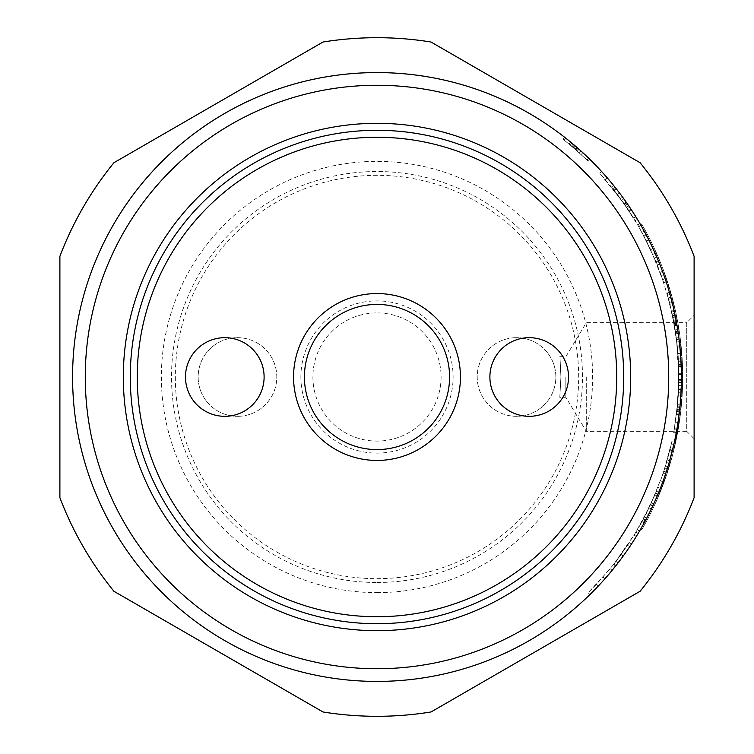 <?xml version="1.0" encoding="UTF-8"?>
<svg xmlns="http://www.w3.org/2000/svg" width="754" height="754" viewBox="0 0 754 754"><rect width="100%" height="100%" fill="white"/><g stroke="black" fill="none" stroke-linecap="round" stroke-linejoin="round"><path stroke-width="0.57" stroke-dasharray="3.77 2.83" d="M449.582 377A72.582 72.582 0 0 1 377 449.582A72.582 72.582 0 0 1 304.418 377A72.582 72.582 0 0 1 377 304.418A72.582 72.582 0 0 1 449.582 377M224.786 416.321A39.321 39.321 0 0 0 264.107 377A39.321 39.321 0 0 0 224.786 337.679A39.321 39.321 0 0 0 185.475 377A39.321 39.321 0 0 0 224.786 416.321M529.214 337.679A39.321 39.321 0 0 0 489.893 377A39.321 39.321 0 0 0 529.214 416.321A39.321 39.321 0 0 0 568.525 377A39.321 39.321 0 0 0 529.214 337.679M175.324 377A201.676 201.676 0 0 0 377 578.676A201.676 201.676 0 0 0 578.676 377A201.676 201.676 0 0 0 377 175.324A201.676 201.676 0 0 0 175.324 377M377 582.484A205.484 205.484 0 0 0 582.484 377A205.484 205.484 0 0 0 377 171.516A205.484 205.484 0 0 0 171.516 377A205.484 205.484 0 0 0 377 582.484M300.893 377A76.107 76.107 0 0 0 377 453.107A76.107 76.107 0 0 0 453.107 377A76.107 76.107 0 0 0 377 300.893A76.107 76.107 0 0 0 300.893 377M441.09 377A64.09 64.09 0 0 1 377 441.09A64.09 64.09 0 0 1 312.91 377A64.09 64.09 0 0 1 377 312.91A64.09 64.09 0 0 1 441.09 377A64.09 64.09 0 0 1 377 441.09A64.09 64.09 0 0 1 312.91 377A64.09 64.09 0 0 1 377 312.91A64.09 64.09 0 0 1 441.09 377M516.528 416.321A39.321 39.321 0 0 1 477.207 377A39.321 39.321 0 0 1 516.528 337.679A39.321 39.321 0 0 0 477.207 377A39.321 39.321 0 0 0 516.528 416.321A39.321 39.321 0 0 0 555.849 377A39.321 39.321 0 0 0 516.528 337.679A39.321 39.321 0 0 1 555.849 377A39.321 39.321 0 0 1 516.528 416.321M237.472 337.679A39.321 39.321 0 0 1 276.793 377A39.321 39.321 0 0 1 237.472 416.321A39.321 39.321 0 0 0 276.793 377A39.321 39.321 0 0 0 237.472 337.679A39.321 39.321 0 0 0 198.151 377A39.321 39.321 0 0 0 237.472 416.321A39.321 39.321 0 0 1 198.151 377A39.321 39.321 0 0 1 237.472 337.679M677.95 400.685L674.387 428.922L677.95 400.685L680.485 400.883L680.136 404.945A304.418 304.418 0 0 1 680.014 406.18L681.418 377A304.418 304.418 0 0 1 377 681.418A304.418 304.418 0 0 1 72.582 377A304.418 304.418 0 0 1 377 72.582A304.418 304.418 0 0 0 72.582 377A304.418 304.418 0 0 0 377 681.418A304.418 304.418 0 0 1 72.582 377A304.418 304.418 0 0 0 377 681.418A304.418 304.418 0 0 0 681.418 377A304.418 304.418 0 0 0 377 72.582A304.418 304.418 0 0 1 681.418 377A304.418 304.418 0 0 1 377 681.418A304.418 304.418 0 0 0 674.717 313.494L675.914 319.394M565.839 377L565.839 397.292L565.839 377M560.919 377L559.798 397.292L560.919 377C559.704 350.827 559.704 350.827 560.919 377C559.704 350.827 559.704 350.827 560.919 377M586.292 377L586.292 431.326L586.292 377M559.798 356.708L565.839 356.708L586.292 322.674L686.734 322.674L686.734 377L686.734 322.674L694.104 315.304L694.104 438.696L686.734 431.326L686.734 377L686.734 431.326L586.292 431.326L565.839 397.292L559.798 397.292M322.985 711.974A339.3 339.3 0 0 0 431.015 711.974L640.089 591.268A339.3 339.3 0 0 0 694.104 497.706L694.104 256.294A339.3 339.3 0 0 0 640.089 162.732L431.015 42.026A339.3 339.3 0 0 0 322.985 42.026L113.911 162.732A339.3 339.3 0 0 0 59.896 256.294L59.896 497.706A339.3 339.3 0 0 0 113.911 591.268L322.985 711.974M377 592.635A215.635 215.635 0 0 0 592.635 377A215.635 215.635 0 0 0 377 161.365A215.635 215.635 0 0 0 161.365 377A215.635 215.635 0 0 0 377 592.635M575.811 149.829C591.777 164.476 591.777 164.476 575.811 149.829C591.777 164.476 591.777 164.476 575.811 149.829C590.203 162.968 590.203 162.968 575.811 149.829C590.203 162.968 590.203 162.968 575.811 149.829C560.872 137.294 560.872 137.294 575.811 149.829C560.872 137.294 560.872 137.294 575.811 149.829C559.166 135.937 559.166 135.937 575.811 149.829C559.166 135.937 559.166 135.937 575.811 149.829L577.479 147.916C593.587 162.694 593.587 162.694 577.479 147.916C560.693 133.91 560.693 133.91 577.479 147.916C562.418 135.286 562.418 135.286 577.479 147.916C562.418 135.286 562.418 135.286 577.479 147.916C591.994 161.167 591.994 161.167 577.479 147.916C591.994 161.167 591.994 161.167 577.479 147.916L588.422 157.972M678.477 392.655L678.864 373.965L678.157 356.048L678.864 380.252L677.412 406.717L673.803 432.127L676.3 432.589L679.938 406.962A304.418 304.418 0 0 0 681.399 380.28L681.409 374.719A304.418 304.418 0 0 0 680.683 355.879L681.399 373.937A304.418 304.418 0 0 1 681.013 392.787L681.371 382.598A304.418 304.418 0 0 1 680.542 400.082L679.25 413.249L676.734 412.947L678.826 382.551L678.477 392.655L681.013 392.787M673.888 431.656L678.006 399.94L676.762 412.674L679.288 412.975L679.891 407.433A304.418 304.418 0 0 0 680.542 400.138L679.524 410.93A304.418 304.418 0 0 1 677.997 422.504L676.385 432.117L673.888 431.656M678.864 373.965L681.399 373.937M678.157 356.048L680.683 355.879M678.873 374.738L681.409 374.719M678.864 380.252L681.399 380.28M678.006 399.94L680.542 400.138M678.826 382.551L681.371 382.598M614.095 190.131L616.084 188.566A304.418 304.418 0 0 1 626.565 202.675L630.919 209.084L628.808 210.489L621.767 200.3L638.742 226.596L629.232 211.129L611.871 187.35L620.146 198.076L633.718 218.17L625.236 205.211L599.854 173.363L614.095 190.131L628.921 210.658L631.032 209.263L628.591 205.616A304.418 304.418 0 0 0 623.822 198.811L629.647 207.171A304.418 304.418 0 0 1 635.876 216.832L627.328 203.768A304.418 304.418 0 0 0 607.281 177.897L601.73 171.648L607.63 178.302L605.707 179.961M599.581 173.062L601.73 171.648L599.581 173.062M612.955 188.688L614.934 187.115L613.85 185.757L611.871 187.35L613.718 185.597M635.236 220.639L637.403 219.329L641.117 225.625L638.911 226.888L640.947 225.333L631.352 209.735A304.418 304.418 0 0 0 614.934 187.115M633.718 218.17L635.876 216.832M624.076 203.552L626.15 202.091L622.191 196.577L620.146 198.076M617.469 194.494L619.486 192.958A304.418 304.418 0 0 0 613.85 185.757L616.452 189.028L614.453 190.592M621.767 200.3L623.822 198.811M619.486 192.958L616.084 188.566M635.933 532.192L613.615 564.473L596.433 584.312L588.148 592.757L610.174 568.742L621.164 554.539L635.933 532.192L638.11 533.493A304.418 304.418 0 0 1 623.209 556.028L604.934 578.789A304.418 304.418 0 0 1 589.92 594.567L598.28 586.056L615.603 566.047A304.418 304.418 0 0 0 639.533 531.108L638.11 533.493M637.347 529.817L639.533 531.108A304.418 304.418 0 0 1 636.319 536.452L642.653 525.661A304.418 304.418 0 0 0 651.343 508.922L645.697 520.09A304.418 304.418 0 0 1 644.218 522.824L645.32 520.778A304.418 304.418 0 0 0 653.709 503.889L652.738 505.991A304.418 304.418 0 0 1 644.218 522.824L641.993 521.608L651.409 502.833L641.993 521.608M588.148 592.757L589.92 594.567M603.03 577.102L604.934 578.789M677.969 353.513L678.223 357.076L680.758 356.906L677.95 331.176A304.418 304.418 0 0 0 672.445 303.645L670.023 294.475A304.418 304.418 0 0 1 672.445 303.645L669.986 304.258L675.443 331.553L677.969 353.513L680.494 353.315M668.346 297.924L670.787 297.264L675.443 316.972A304.418 304.418 0 0 1 679.91 346.708L680.721 356.425L678.195 356.595L677.384 346.963L672.954 317.472L668.346 297.924L672.568 315.558L676.347 337.943L671.597 311.091L674.33 324.757L666.979 293.061L669.411 292.354L669.561 292.872L667.13 293.579L669.986 304.258M676.376 338.216L678.864 337.613L676.376 338.216M674.566 326.114L677.064 325.69A304.418 304.418 0 0 0 674.019 310.299L671.597 311.091L674.076 310.535L675.103 315.304A304.418 304.418 0 0 1 676.979 325.181L678.091 332.099A304.418 304.418 0 0 0 676.621 323.164L675.047 315.049A304.418 304.418 0 0 0 670.787 297.264M672.568 315.558L675.047 315.049M671.795 311.958L674.274 311.411L674.076 310.535M674.33 324.757L676.828 324.324A304.418 304.418 0 0 0 674.274 311.411M677.064 325.69L676.828 324.324M667.573 295.163L670.023 294.475M657.337 264.993L663.774 282.693L650.693 249.631L637.818 224.984L646.498 240.969L657.337 264.993L659.693 264.051L648.76 239.829A304.418 304.418 0 0 0 640.005 223.712L652.992 248.556A304.418 304.418 0 0 1 656.8 257.076A304.418 304.418 0 0 0 646.197 234.852A304.418 304.418 0 0 1 655.169 253.344L652.851 254.371L655.169 253.344M663.774 282.693L666.178 281.902A304.418 304.418 0 0 0 659.693 264.051M662.738 279.593L665.141 278.782L666.178 281.902M669.703 303.117L672.163 302.495L671.154 298.603L668.704 299.253L669.703 303.117L661.456 275.936L668.704 299.253L671.154 298.603A304.418 304.418 0 0 0 663.85 275.078A304.418 304.418 0 0 1 665.141 278.782M650.693 249.631L652.992 248.556M637.818 224.984L640.005 223.712M646.498 240.969L648.76 239.829M656.291 262.43L658.638 261.468M589.044 158.585L589.911 159.424L588.139 161.233M667.215 460.11L663.784 471.269L672.003 441.071L674.481 441.608L672.37 450.675A304.418 304.418 0 0 1 667.243 468.818L669.571 461.099L667.13 460.402L669.495 461.363L667.903 466.707A304.418 304.418 0 0 1 666.197 472.061L669.656 460.817A304.418 304.418 0 0 0 672.502 450.157L674.396 442.014L671.918 441.476L667.215 460.11L669.656 460.817M663.784 471.269L666.197 472.061M664.821 468.055L667.243 468.818M669.91 450.063L672.37 450.675M662.304 475.67L650.636 504.501L662.304 475.67L664.698 476.5L660.363 488.243L658.006 487.32M655.641 493.154L657.988 494.124A304.418 304.418 0 0 0 664.698 476.5M650.636 504.501L652.936 505.576L657.988 494.124M648.553 514.596L646.282 513.446L648.553 514.596L646.282 513.446L656.432 491.231L642.54 520.609L654.877 494.963L646.282 513.446L648.553 514.596A304.418 304.418 0 0 0 657.215 495.953L658.779 492.192L657.215 495.953A304.418 304.418 0 0 1 648.553 514.596L646.687 518.215A304.418 304.418 0 0 0 657.215 495.953A304.418 304.418 0 0 1 652.936 505.576M640.438 524.416L649.062 507.828L634.161 535.123L640.438 524.416L642.653 525.661M649.062 507.828L651.343 508.922M634.161 535.123L636.319 536.452M643.454 518.893L645.697 520.09M616.027 561.391L629.401 542.616L614.048 563.926L616.027 561.391L618.035 562.936A304.418 304.418 0 0 0 631.522 544.002L629.722 546.707A304.418 304.418 0 0 1 616.037 565.491L618.035 562.936M629.401 542.616L631.522 544.002M614.048 563.926L616.037 565.491M627.62 545.293L629.722 546.707M650.438 504.916L652.738 505.991M651.409 502.833L653.709 503.889M643.087 519.581L645.32 520.778M572.145 146.672L575.076 149.188A301.883 301.883 0 0 1 579.336 152.968L581.042 151.083A304.418 304.418 0 0 0 577.178 147.652L576.735 147.266A304.418 304.418 0 0 1 582.823 152.704A304.418 304.418 0 0 0 576.81 147.332L570.75 142.195A304.418 304.418 0 0 1 573.059 144.127L578.968 149.226A304.418 304.418 0 0 1 581.042 151.083L579.336 152.968A301.883 301.883 0 0 0 575.509 149.565L572.145 146.672L573.785 144.73M579.336 152.968L569.138 144.155L579.336 152.968L581.042 151.083L579.336 152.968M581.108 154.579L582.823 152.704L581.108 154.579M576.282 150.244L577.96 148.34M571.428 146.069L573.059 144.127M569.138 144.155L570.75 142.195M573.04 147.435L574.689 145.503M574.124 148.368L575.783 146.446M570.26 145.088L571.881 143.137M640.636 224.786A304.418 304.418 0 0 1 640.636 529.214A304.418 304.418 0 0 0 640.636 224.786L641.729 224.155A305.69 305.69 0 0 1 641.729 529.845L640.636 529.214L641.729 529.845A305.69 305.69 0 0 0 641.729 224.155L640.636 224.786M681.098 363.032L681.154 364.323A304.418 304.418 0 0 1 681.154 389.677L681.003 392.843A304.418 304.418 0 0 0 681.003 361.157L681.06 362.269M680.212 404.069L679.42 411.807A304.418 304.418 0 0 0 680.824 396.01L678.289 395.859L676.583 414.182L678.873 379.686L676.583 339.818L678.619 364.427A301.883 301.883 0 0 1 678.619 389.573L678.468 392.711A301.883 301.883 0 0 1 677.488 405.935L678.883 377L681.418 377L680.014 347.82L677.488 348.065A301.883 301.883 0 0 1 678.468 361.289L678.289 395.859L680.824 396.01L681.409 379.705L680.89 358.989M681.418 376.519L681.409 379.13A304.418 304.418 0 0 0 681.003 361.025L680.758 356.953A304.418 304.418 0 0 1 681.003 361.157L680.975 360.535M665.546 474.021L663.143 473.21L665.546 474.021A304.418 304.418 0 0 0 668.949 463.248L671.927 452.409L669.477 451.778L666.517 462.532L671.371 443.927L673.84 444.483L668.949 463.248A304.418 304.418 0 0 1 665.546 474.021L664.217 477.876A304.418 304.418 0 0 0 668.949 463.248L666.517 462.532L663.143 473.21L665.546 474.021L663.143 473.21L661.824 477.037L666.517 462.532A301.883 301.883 0 0 1 663.143 473.21A301.883 301.883 0 0 0 666.517 462.532L669.477 451.778M671.154 298.603A304.418 304.418 0 0 0 663.85 275.078L661.456 275.936L660.08 272.128L662.464 271.252M677.29 346.011L679.806 345.756L677.29 346.011L673.642 320.987L677.29 346.011L676.847 341.996L677.29 346.011L679.806 345.756L679.363 341.703A304.418 304.418 0 0 0 677.705 329.583A304.418 304.418 0 0 1 678.864 337.651A304.418 304.418 0 0 0 677.695 329.526A304.418 304.418 0 0 1 679.363 341.703L679.806 345.756L679.363 341.703A304.418 304.418 0 0 0 676.131 320.516L673.642 320.987L672.86 317.019L675.348 316.52M677.705 329.583L676.319 321.496L677.705 329.583L675.198 329.979L673.822 321.958L676.319 321.496L673.822 321.958L676.847 341.996L675.198 329.979L677.705 329.583M680.758 357.019L681.003 361.025A304.418 304.418 0 0 1 681.296 385.643L681.409 374.71M681.296 385.643L678.76 385.577L678.619 389.554L678.223 357.123L678.76 385.577L681.296 385.643L681.154 389.667L681.239 366.557M681.258 367.066L681.352 370.572M680.758 356.953L678.223 357.123L678.468 361.157L678.223 357.123L680.758 356.953L680.834 358.207M678.647 365.19L681.182 365.096L681.399 373.305L681.38 382.099L678.836 382.052M676.885 429.356L674.387 428.922L673.671 432.843L674.387 428.922L676.885 429.356L676.168 433.314L676.885 429.356A304.418 304.418 0 0 0 680.136 404.945L677.61 404.709L680.136 404.945M681.003 361.157L678.468 361.289L681.003 361.157L680.824 357.99A304.418 304.418 0 0 0 679.42 342.193L679.1 339.507L679.42 342.193L676.904 342.486M679.043 339.046L676.583 339.818L679.043 339.046M680.485 400.883L680.391 402.014M679.1 414.493L676.526 414.634L679.1 414.493M658.779 492.192L657.215 495.953L654.877 494.963L656.432 491.231L658.779 492.192L656.432 491.231L654.877 494.963L657.215 495.953M662.841 481.712L664.217 477.876L661.824 477.037L660.457 480.835L662.841 481.712L660.457 480.835L661.824 477.037M671.371 443.927L666.517 462.532L668.949 463.248M642.54 520.609L644.764 521.815L642.54 520.609M678.289 358.141L680.824 357.99L678.289 358.141M678.883 377L677.488 348.065M678.619 364.427L681.154 364.323L678.619 364.427M677.488 405.935L680.014 406.18M678.619 389.573L681.154 389.677L678.619 389.573M673.671 432.843L676.168 433.314M678.402 360.063L680.937 359.912M678.873 379.111L681.409 379.13M678.619 389.554L681.154 389.667L678.619 389.554M678.647 388.923L681.182 389.026M678.628 389.328L681.164 389.432M672.86 317.019L673.642 320.987L676.131 320.516M676.347 337.981L678.864 337.651L676.347 337.981M675.188 329.922L672.238 314.022L674.717 313.494L672.238 314.022L675.188 329.922L677.695 329.526L675.188 329.922M660.08 272.128L661.456 275.936L663.85 275.078M642.04 232.477L656.037 261.808L642.04 232.477L644.265 231.261M656.037 261.808L658.383 260.837L656.037 261.808M667.724 282.524L670.052 290.007A305.69 305.69 0 0 0 665.292 275.361L669.806 290.073A305.436 305.436 0 0 0 665.056 275.446L667.479 282.609M671.211 294.955L663.614 270.724A305.69 305.69 0 0 1 670.117 290.252L671.446 294.88M672.766 299.753L674.528 306.85A305.69 305.69 0 0 1 675.301 310.214A305.69 305.69 0 0 0 674.528 306.85L673.426 302.316A305.69 305.69 0 0 0 672.248 297.792A305.69 305.69 0 0 1 673.426 302.316L672.078 297.151M676.281 314.748A305.69 305.69 0 0 1 677.196 319.328A305.69 305.69 0 0 0 676.281 314.748L676.281 314.748M678.44 326.209A305.69 305.69 0 0 1 679.175 330.817A305.69 305.69 0 0 0 678.44 326.209A305.69 305.69 0 0 1 679.175 330.817A305.69 305.69 0 0 0 678.44 326.209L678.93 330.855L678.44 326.209M682.05 357.273A305.69 305.69 0 0 1 682.332 362.316A305.69 305.69 0 0 0 680.023 336.727A305.69 305.69 0 0 1 682.05 357.273A305.69 305.69 0 0 0 680.381 339.488A305.69 305.69 0 0 1 682.05 357.273L680.381 339.488L682.05 357.273M682.568 368.31A305.69 305.69 0 0 1 682.634 382.702A305.69 305.69 0 0 0 682.568 368.31L682.568 368.31M681.682 401.759A305.69 305.69 0 0 1 681.248 406.613A305.69 305.69 0 0 0 681.682 401.759L681.682 401.759M682.313 392.089A305.69 305.69 0 0 1 682.031 396.953A305.69 305.69 0 0 0 682.313 392.089L682.313 392.089M682.483 388.178A305.69 305.69 0 0 1 682.304 392.353L680.853 410.449A305.69 305.69 0 0 0 681.324 405.803L682.276 392.843A305.69 305.69 0 0 0 682.483 388.178L682.483 388.178M674.01 449.327A305.69 305.69 0 0 1 672.87 453.851A305.69 305.69 0 0 0 673.888 449.799L680.033 417.179A305.69 305.69 0 0 1 679.382 421.806L677.46 433.305A305.69 305.69 0 0 1 676.564 437.886L674.01 449.327M671.531 458.837A305.69 305.69 0 0 1 667.356 472.598A305.69 305.69 0 0 0 671.531 458.837L671.531 458.837M661.673 488.375L658.779 495.519A305.69 305.69 0 0 0 665.565 477.876A305.69 305.69 0 0 1 660.202 492.06L666.15 476.179L658.921 495.171M659.863 261.101A305.69 305.69 0 0 1 661.607 265.436A305.69 305.69 0 0 0 660.042 261.534L659.863 261.101M671.833 297.217L674.283 306.906L672.248 297.792M674.283 306.906L675.301 310.214L674.283 306.906M672.003 297.858L672.521 299.819M676.951 319.376L676.036 314.795L676.951 319.376M678.93 330.855L678.185 326.246L678.93 330.855M682.078 362.325L680.023 336.727L682.078 362.325M682.379 382.693L682.313 368.32L682.379 382.693M680.994 406.585L681.428 401.731L680.994 406.585M681.786 396.934L682.059 392.08L681.786 396.934M680.636 410.129L682.229 388.169L680.881 410.157M677.073 433.974L679.788 417.151L672.87 453.851L677.318 434.021M667.111 472.522L671.286 458.771L667.111 472.522M658.685 495.076L664.5 480.854M664.265 480.769L659.043 494.878M658.808 494.784L657.328 498.912M657.092 498.809L658.779 495.519M658.544 495.425L665.32 477.791L660.202 492.06M659.967 491.966L659.42 493.974M659.184 493.87L666.15 476.179M665.914 476.094L661.437 488.281M655.575 251.751L661.607 265.436L655.801 251.648M668.732 377A291.732 291.732 0 0 0 377 85.268A291.732 291.732 0 0 0 85.268 377A291.732 291.732 0 0 0 377 668.732A291.732 291.732 0 0 0 668.732 377M677.412 406.717L679.938 406.962M674.434 428.621L676.932 429.054M675.49 422.117L677.997 422.504M676.998 410.647L679.524 410.93M677.365 407.179L679.891 407.433M677.13 409.516L679.646 409.79M678.016 399.884L680.542 400.082M605.358 179.556L607.281 177.897M625.236 205.211L627.328 203.768M633.501 217.812L635.65 216.473M629.232 211.129L631.352 209.735M638.647 226.426L640.843 225.163M627.535 208.585L629.647 207.171M626.499 207.048L628.591 205.616M628.761 210.413L630.872 209.018M624.482 204.127L626.565 202.675M613.615 564.473L615.603 566.047M596.433 584.312L598.28 586.056M610.174 568.742L612.125 570.354M621.164 554.539L623.209 556.028M677.384 346.963L679.91 346.708M672.954 317.472L675.443 316.972M674.123 323.617L676.621 323.164M675.584 332.476L678.091 332.099M675.773 333.796L678.289 333.438M674.472 325.615L676.979 325.181M672.615 315.822L675.103 315.304M675.443 331.553L677.95 331.176M665.48 465.953L667.903 466.707M670.033 449.544L672.502 450.157M575.509 149.565L577.178 147.652M575.076 149.188L576.735 147.266M577.281 151.12L578.968 149.226M573.247 147.614L574.897 145.682M571.532 146.153L573.163 144.212M575.142 149.245L576.81 147.332M644.434 517.037L646.687 518.215M678.468 392.711L681.003 392.843L678.468 392.711M678.873 374.314L681.409 374.295M678.873 379.686L681.409 379.705M676.904 411.514L679.42 411.807M678.864 373.334L681.399 373.305L678.864 373.334M678.468 361.157L681.003 361.025L678.468 361.157M678.704 366.576L681.239 366.491M676.847 341.996L679.363 341.703L676.847 341.996M643.954 236.04L646.197 234.852L643.954 236.04M654.472 258.085L656.8 257.076M564.426 137.115L562.861 139.113M564.19 140.159L565.764 138.171M588.695 158.236L586.923 160.055"/><path stroke-width="1.13" d="M616.734 377A239.734 239.734 0 0 1 377 616.734A239.734 239.734 0 0 1 137.266 377A239.734 239.734 0 0 1 377 137.266A239.734 239.734 0 0 1 616.734 377M377 623.709A246.709 246.709 0 0 1 130.291 377A246.709 246.709 0 0 1 377 130.291A246.709 246.709 0 0 1 623.709 377A246.709 246.709 0 0 1 377 623.709M304.418 377A72.582 72.582 0 0 0 377 449.582A72.582 72.582 0 0 0 449.582 377A72.582 72.582 0 0 0 377 304.418A72.582 72.582 0 0 0 304.418 377M460.44 377A83.44 83.44 0 0 1 377 460.44A83.44 83.44 0 0 1 293.56 377A83.44 83.44 0 0 1 377 293.56A83.44 83.44 0 0 1 460.44 377M224.786 337.679A39.321 39.321 0 0 1 264.107 377A39.321 39.321 0 0 1 224.786 416.321A39.321 39.321 0 0 1 185.475 377A39.321 39.321 0 0 1 224.786 337.679M529.214 416.321A39.321 39.321 0 0 1 489.893 377A39.321 39.321 0 0 1 529.214 337.679A39.321 39.321 0 0 1 568.525 377A39.321 39.321 0 0 1 529.214 416.321M655.169 253.344L656.8 257.076A304.418 304.418 0 0 1 663.85 275.078A304.418 304.418 0 0 0 646.197 234.852L644.265 231.261L646.197 234.852A304.418 304.418 0 0 0 72.582 377A304.418 304.418 0 0 0 377 681.418A304.418 304.418 0 0 0 681.418 377A304.418 304.418 0 0 0 377 72.582A304.418 304.418 0 0 0 72.582 377A304.418 304.418 0 0 0 377 681.418M694.104 438.696L694.104 315.304M377 123.317A253.683 253.683 0 0 1 630.683 377A253.683 253.683 0 0 1 377 630.683A253.683 253.683 0 0 1 123.317 377A253.683 253.683 0 0 1 377 123.317M377 37.7A339.3 339.3 0 0 0 322.985 42.026L113.911 162.732A339.3 339.3 0 0 0 59.896 256.294L59.896 497.706A339.3 339.3 0 0 0 113.911 591.268L322.985 711.974A339.3 339.3 0 0 0 431.015 711.974L640.089 591.268A339.3 339.3 0 0 0 694.104 497.706L694.104 256.294A339.3 339.3 0 0 0 640.089 162.732L431.015 42.026A339.3 339.3 0 0 0 377 37.7M577.479 147.916C560.693 133.91 560.693 133.91 577.479 147.916L577.884 148.274M626.15 202.091A304.418 304.418 0 0 1 637.403 219.329M616.452 189.028A304.418 304.418 0 0 1 622.191 196.577M607.63 178.302A304.418 304.418 0 0 1 613.85 185.757L613.756 185.644M674.076 310.535L674.019 310.299A304.418 304.418 0 0 0 672.445 303.645M660.363 488.243A304.418 304.418 0 0 1 657.215 495.953L658.779 492.192M644.218 522.824A304.418 304.418 0 0 1 639.533 531.108M675.914 319.394L674.717 313.494A304.418 304.418 0 0 0 663.85 275.078L662.464 271.252L663.85 275.078M680.136 404.945L681.003 392.843A304.418 304.418 0 0 1 676.885 429.356M680.014 347.82A304.418 304.418 0 0 1 680.758 356.953L681.239 366.491M681.06 362.269L681.098 363.032M671.927 452.409L668.949 463.248A304.418 304.418 0 0 1 665.546 474.021M672.163 302.495L671.154 298.603M676.131 320.516L675.348 316.52L676.131 320.516A304.418 304.418 0 0 1 679.363 341.703L679.806 345.756M681.352 370.572L680.768 357.142M681.239 366.557L681.258 367.066M681.418 375.313L681.418 376.519M681.38 382.099L681.296 385.643M679.42 342.193L680.758 356.953M680.353 402.504L680.212 404.069M657.215 495.953A304.418 304.418 0 0 1 648.553 514.596M668.949 463.248L673.831 444.568M664.217 477.876L662.841 481.712M377 72.582A304.418 304.418 0 0 0 72.582 377M85.268 377A291.732 291.732 0 0 1 377 85.268A291.732 291.732 0 0 1 668.732 377A291.732 291.732 0 0 1 377 668.732A291.732 291.732 0 0 1 85.268 377"/></g></svg>
